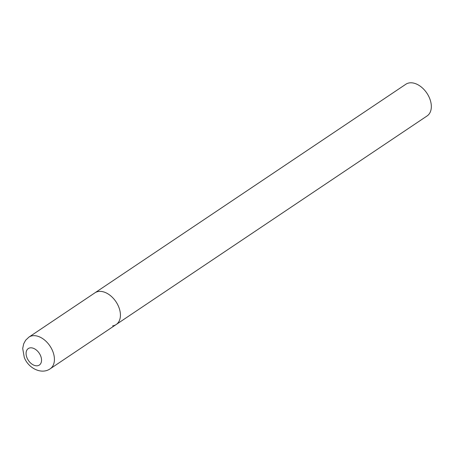<?xml version="1.0" encoding="UTF-8"?>
<svg xmlns="http://www.w3.org/2000/svg" width="454" height="454" viewBox="0 0 454 454"><rect width="100%" height="100%" fill="white"/><g stroke="black" fill="none" stroke-linecap="round" stroke-linejoin="round"><path stroke-width="0.68" d="M116.19 324.519L427.095 115.94A19.079 12.513 56.1 0 0 428.338 95.584A19.079 12.513 56.1 0 0 409.412 82.895A19.079 12.513 56.1 0 0 405.836 84.251L28.925 337.112A19.079 12.513 -123.9 0 1 52.641 351.016A19.079 12.513 -123.9 0 1 50.184 368.801L116.19 324.519A19.079 12.513 -123.9 0 0 118.647 306.734A19.079 12.513 -123.9 0 0 94.931 292.83A19.079 12.513 56.1 0 1 98.507 291.474A19.079 12.513 56.1 0 1 117.433 304.163A19.079 12.513 56.1 0 1 116.19 324.519A19.079 12.513 56.1 0 1 112.615 325.876M27.007 357.82A9.92 6.509 -123.9 0 0 37.483 365.754A9.92 6.509 -123.9 0 0 40.616 355.8A9.92 6.509 -123.9 0 0 30.146 347.866A9.92 6.509 -123.9 0 0 27.007 357.82M50.184 368.801C41.337 374.987 28.21 368.024 24.278 357.44L22.7 348.479L23.676 343.831L25.64 340.233L28.925 337.112"/></g></svg>
